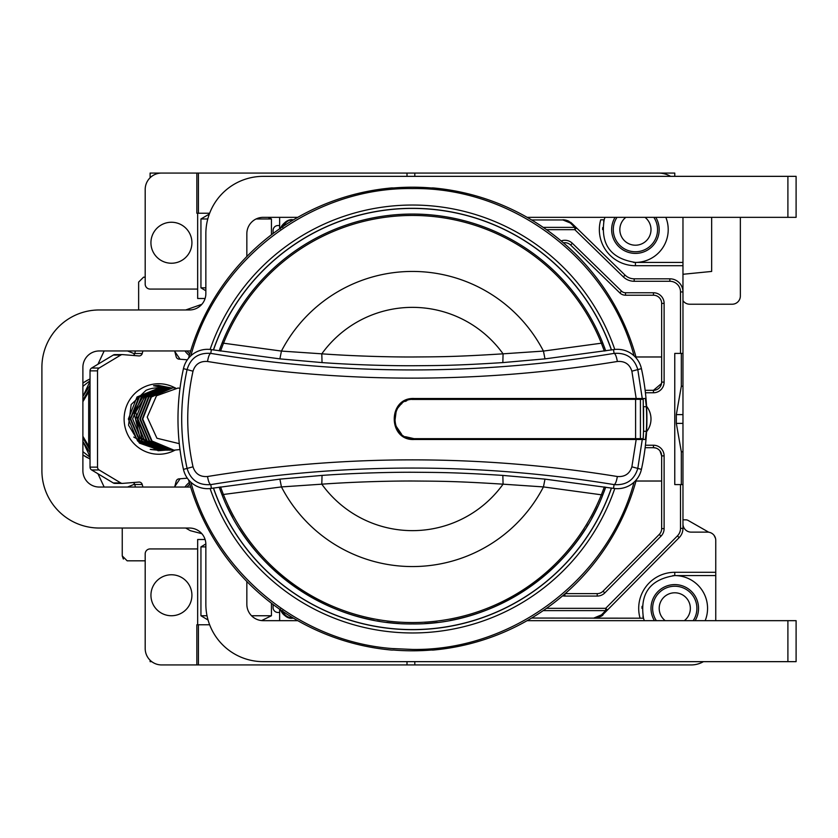 <?xml version="1.0" encoding="UTF-8"?>
<svg xmlns="http://www.w3.org/2000/svg" width="838" height="838" viewBox="0 0 838 838"><rect width="100%" height="100%" fill="white"/><g stroke="black" fill="none" stroke-linecap="round" stroke-linejoin="round"><path stroke-width="1.26" d="M97.973 364.226L104.153 350.954L97.952 364.237M138.637 309.966L138.637 282.092L138.637 309.966M143.549 277.179L138.637 282.092L143.549 277.179L145.194 277.179M209.636 213.24L198.407 213.24L198.407 173.068L161.587 173.068A16.393 16.393 0 0 0 145.194 189.461L145.194 284.145A4.923 4.923 0 0 0 150.107 289.068L197.653 289.068L197.663 298.496L205.101 298.496M198.407 173.068L414.81 173.068L414.81 176.347M670.641 176.347A24.595 24.595 0 0 0 658.375 173.068L414.81 173.068M682.97 519.832L685.767 519.832A4.923 4.923 0 0 1 688.208 520.482L708.739 532.214M715.547 538.478L714.144 535.43M715.348 537.745L714.982 536.833M656.364 620.665A22.134 22.134 0 0 1 674.768 586.233A22.134 22.134 0 0 1 693.173 620.665M684.332 620.665A15.576 15.576 0 0 0 674.768 592.791A15.576 15.576 0 0 0 665.215 620.665M187.021 487.046A22.134 22.134 0 0 1 189.786 484.186M279.641 217.335L279.641 228.774L279.641 225.527L277.996 225.527A4.923 4.923 0 0 0 273.083 230.45L273.083 233.519M279.641 620.665L279.641 609.226L279.641 612.473L277.996 612.473A4.923 4.923 0 0 1 273.083 607.55L273.083 604.481M189.786 353.814A22.134 22.134 0 0 1 187.021 350.954M682.97 217.335L682.97 291.938A13.115 13.115 0 0 0 669.855 278.813L634.188 278.813A13.115 13.115 0 0 1 625.043 275.105L576.554 227.915A2.462 2.158 134.2 0 0 574.837 227.381L543.234 227.381M546.533 608.325L605.685 608.325L677.429 535.891L679.168 537.619L603.203 614.317L607.435 610.054L605.685 608.325L605.685 610.619A2.462 2.158 44.7 0 0 607.435 610.054L679.168 537.619A13.115 13.115 0 0 0 682.97 528.39L682.97 291.938L680.508 291.938A10.653 10.653 0 0 0 669.855 281.275L634.188 281.275A15.576 15.576 0 0 1 623.325 276.865L574.837 229.675L576.554 227.915L572.019 223.505A2.462 2.158 134.2 0 0 570.301 222.971L574.837 227.381L574.837 229.675L546.533 229.675M711.661 217.335L711.661 271.439L682.97 274.277M740.352 217.335L740.352 296.034A8.202 8.202 0 0 1 732.161 304.225L689.737 304.225A8.202 8.202 0 0 1 683.232 301.02A10.653 10.653 0 0 0 682.97 300.695M677.429 535.891A10.653 10.653 0 0 0 680.508 528.39L680.508 484.584L674.768 484.584L674.768 353.416L680.508 353.416L680.508 291.938M646.548 431.748A20.5 20.5 0 0 0 646.548 406.252M703.438 661.653A24.595 24.595 0 0 1 691.172 664.932L198.407 664.932L198.407 624.76L209.636 624.76M205.101 539.504L197.663 539.504L197.653 548.932L150.107 548.932A4.923 4.923 0 0 0 145.194 553.855L145.194 648.539A16.393 16.393 0 0 0 161.587 664.932L198.407 664.932M705.167 620.665A32.787 32.787 0 0 0 674.768 575.58L715.757 575.58L715.757 620.665M642.935 616.223A32.787 32.787 0 0 0 644.37 620.665M643.49 618.203C639.677 593.545 650.11 579.341 674.768 575.58C650.11 579.341 639.677 593.545 643.49 618.203L531.627 618.046M682.97 265.698L635.424 265.698A36.065 36.065 0 0 1 600.72 219.797L604.146 219.797A32.787 32.787 0 0 1 605.026 217.335A32.787 32.787 0 0 0 603.664 221.473M633.36 262.357A32.787 32.787 0 0 0 665.822 217.335A32.787 32.787 0 0 1 635.424 262.42C610.755 258.659 600.333 244.455 604.146 219.797L600.72 219.797M201.843 304.32L185.69 309.966M174.796 351.51L180.086 359.23M90.033 385.323L83.014 396.343L90.033 381.259M127.512 350.954L134.625 353.846M122.243 528.034L122.243 555.908L127.156 560.821L145.194 560.821M90.033 452.677L83.014 441.657L90.033 456.741M97.973 473.774L104.153 487.046L97.952 473.763M180.086 478.77L174.796 486.49M185.69 528.034L190.331 530.684L201.843 533.68M134.625 484.155L127.512 487.046L134.625 484.155M289.1 220.31L293.258 219.954M293.258 618.046L292.755 618.203C287.905 618.978 283.736 615.94 280.259 609.069C282.144 614.652 286.313 617.69 292.755 618.203L290.409 617.994M281.736 612.211L281.065 611.038M198.407 213.24L197.653 213.24L197.653 289.068M171.423 222.248A20.5 20.5 0 0 0 153.679 252.992A20.5 20.5 0 0 0 189.179 252.992A20.5 20.5 0 0 0 171.423 222.248M197.653 548.932L197.653 624.76L198.407 624.76M171.423 574.763A20.5 20.5 0 0 0 153.679 605.497A20.5 20.5 0 0 0 189.179 605.497A20.5 20.5 0 0 0 171.423 574.763M196.846 173.068L196.846 213.24L197.653 213.24L197.663 298.496M197.663 539.504L197.663 624.76L196.846 624.76L196.846 664.932M292.755 618.046C287.518 617.627 284.134 615.155 282.595 610.619M543.234 610.619L605.685 610.619L601.454 614.883L593.88 618.046M680.508 484.584L682.97 484.584M681.325 484.584L681.325 451.787L676.329 423.389L676.329 414.611L681.325 386.213L681.325 353.416M682.97 353.416L680.508 353.416M531.627 219.954L562.874 219.954L570.301 222.971M282.595 227.381C285.486 221.934 288.88 219.462 292.755 219.954M280.259 228.931C283.81 222.227 287.979 219.179 292.755 219.797C289.246 218.666 281.914 223.526 280.259 228.931M184.957 350.954A23.778 23.778 0 0 0 189.294 355.532M189.294 482.468A23.778 23.778 0 0 0 184.957 487.046M82.889 400.082L89.425 388.916L88.681 391.891L88.681 446.109L90.033 449.964M90.033 448.676L89.425 449.084L82.889 437.918M90.033 388.036L89.425 388.916L90.033 389.324M122.243 555.908L123.375 559.051M90.033 446.109L88.681 446.109L82.889 436.294M82.889 401.706L88.681 391.891L90.033 391.891M565.692 220.101A13.115 13.115 0 0 0 562.874 219.797L572.019 223.505M565.839 220.132A13.115 13.115 0 0 1 569.327 221.494M570.448 222.196A13.115 13.115 0 0 1 571.338 222.898M682.97 523.928A8.202 8.202 0 0 0 691.172 532.13L707.565 532.13A8.202 8.202 0 0 1 715.757 540.332L715.757 575.58M599.495 616.946A13.115 13.115 0 0 1 598.814 617.25M596.111 618.015A13.115 13.115 0 0 1 593.88 618.203C599.872 617.135 602.972 615.846 603.203 614.317L593.88 618.203L640.064 618.203A36.065 36.065 0 0 1 674.768 572.302L715.757 572.302M602.7 227.569A32.787 32.787 0 0 0 602.627 229.633M615.071 217.335A23.778 23.778 0 0 0 641.803 252.531A23.778 23.778 0 0 0 655.766 217.335M707.565 608.367A32.787 32.787 0 0 0 672.725 575.643M642.044 606.314A32.787 32.787 0 0 0 641.981 608.367M695.121 620.665A23.778 23.778 0 0 0 681.158 585.469A23.778 23.778 0 0 0 654.426 620.665M682.97 262.42L635.424 262.42L635.424 265.698M682.97 386.213L681.325 386.213M682.97 451.787L681.325 451.787M645.134 447.691L653.462 447.691A8.202 8.202 0 0 1 661.653 455.893L661.653 528.631A8.202 8.202 0 0 1 659.286 534.403L603.035 591.188A8.202 8.202 0 0 1 597.211 593.618L565.189 593.618M645.428 445.229L653.462 445.229A10.653 10.653 0 0 1 664.115 455.893L661.653 455.893L659.956 450.886M659.307 450.153L658.678 449.566M655.808 448.037L653.462 447.691L653.462 445.229M561.167 240.946A10.653 10.653 0 0 1 572.354 243.282L621.534 291.132L619.816 292.891L570.636 245.042L619.816 292.891A8.202 8.202 0 0 0 625.536 295.217L653.462 295.217A8.202 8.202 0 0 1 661.653 303.408L661.653 382.107A8.202 8.202 0 0 1 653.462 390.309L661.538 383.479M661.653 356.978L636 356.978M661.653 481.022L636 481.022M661.632 382.788L661.653 382.107L664.115 382.107A10.653 10.653 0 0 1 653.462 392.771L645.428 392.771M653.462 392.771L653.462 390.309L645.134 390.309M563.429 242.852A8.202 8.202 0 0 1 570.636 245.042L572.354 243.282M644.988 217.335A15.576 15.576 0 0 1 635.424 245.209A15.576 15.576 0 0 1 625.86 217.335M653.829 217.335A22.134 22.134 0 0 1 635.424 251.767A22.134 22.134 0 0 1 617.019 217.335M175.561 387.984L172.775 387.847L151.385 397.003L142.753 419.01L152.034 441.039L173.979 450.153L179.981 449.556M165.578 387.847L146.2 394.677L135.725 412.066L141.989 438.421L166.27 450.153L144.827 441.029L135.557 419L144.22 396.971L166.532 387.868M167.977 387.847L146.116 396.971L137.442 419L146.713 441.029L168.668 450.153L147.226 441.029L137.956 419L146.629 396.971L168.93 387.868M170.376 387.847L148.515 396.971L139.841 418.916L149.112 441.029L171.067 450.153L149.625 441.029L140.355 419L149.017 396.971L171.35 387.868M172.46 387.847L150.913 396.971L142.24 419.031L151.531 441.039L173.749 450.153M180.002 388.329L178.065 388.025L156.497 395.777L147.216 417.094L156.936 438.243L179.29 443.669M172.513 450.142L171.581 450.153M170.124 450.142L169.182 450.153M167.726 450.142L166.783 450.153M165.327 450.142L140.093 438.431L133.839 412.066L144.293 394.688L164.112 387.868M162.928 450.132L140.03 441.029L130.749 418.937L139.422 396.971L161.734 387.868M160.529 450.142L137.621 441.029L128.361 419L137.023 396.971L159.335 387.868M158.131 450.142L150.232 449.357M158.382 387.847L158.026 387.847A31.153 30.629 -90 0 0 146.001 390.351L131.168 404.545L128.549 425.243L139.454 443.134L159.576 450.153M160.781 387.847L138.919 396.971L130.246 419L139.517 441.029L161.975 450.153M163.18 387.847L141.329 396.971L132.645 418.885L141.863 440.966L164.384 450.153M165.61 450.142L158.131 450.729L133.766 437.069M170.9 387.858L158.497 385.396L153.553 385.763L164.646 387.847M153.553 385.773L154.548 385.637M155.135 385.574L156.549 385.459M157.355 385.428L170.68 387.847M157.083 450.153L150.798 449.524M175.037 450.132A35.248 34.651 -90 0 1 158.78 454.248A35.248 34.651 -90 0 1 125.166 410.4A35.248 34.651 -90 0 1 175.184 387.942M142.9 350.954L142.23 353.5A3.279 3.226 -90 0 1 138.867 355.92L122.641 354.61A3.279 3.226 90 0 0 120.756 355.061L99.114 368.039A3.279 3.226 90 0 0 97.522 370.867L97.522 467.133A3.279 3.226 90 0 0 99.114 469.961L120.756 482.939A3.279 3.226 90 0 0 122.641 483.39L138.867 482.08A3.279 3.226 -90 0 1 142.23 484.5L142.9 487.046M174.65 487.046L176.169 481.274A3.279 3.226 -90 0 1 179.039 478.854L187.335 478.194M187.335 359.806L179.039 359.146A3.279 3.226 -90 0 1 176.169 356.726L174.65 350.954M190.645 487.056A57.382 57.382 0 0 0 189.461 487.046L99.282 487.046A16.393 16.393 0 0 1 82.889 470.642L82.889 367.358A16.393 16.393 0 0 1 99.282 350.954L189.461 350.954A57.382 57.382 0 0 0 190.645 350.944M527.133 620.665L796.1 620.665L796.1 661.653L263.237 661.653A57.382 57.382 0 0 1 205.855 604.271L205.855 544.428A16.393 16.393 0 0 0 189.461 528.034L99.282 528.034A57.382 57.382 0 0 1 41.9 470.642L41.9 367.358A57.382 57.382 0 0 1 99.282 309.966L189.461 309.966A16.393 16.393 0 0 0 205.855 293.572L205.855 233.729A57.382 57.382 0 0 1 263.237 176.347L796.1 176.347L796.1 217.335L787.898 217.335L787.898 176.347M246.843 256.512L246.843 233.729A16.393 16.393 0 0 1 263.237 217.335L297.752 217.335M527.133 217.335L787.898 217.335M246.843 581.488L246.843 604.271A16.393 16.393 0 0 0 263.237 620.665L297.752 620.665M133.273 482.531A3.279 3.226 90 0 1 134.74 484.5L135.41 487.046M115.152 483.39A3.279 3.226 -90 0 1 113.256 482.939L91.614 469.961A3.279 3.226 -90 0 1 90.033 467.133L97.522 467.133M97.522 370.867L90.033 370.867L90.033 467.133M90.033 370.867A3.279 3.226 -90 0 1 91.614 368.039L113.256 355.061A3.279 3.226 -90 0 1 114.89 354.6L122.39 354.6M133.273 355.469A3.279 3.226 90 0 0 134.74 353.5L142.23 353.5M135.41 350.954L134.74 353.5M271.439 603.234L271.439 615.752L261.613 620.581M150.107 660.25L150.107 661.653L151.751 661.653M271.439 615.752L251.536 615.752M207.017 615.752L200.942 615.752L200.942 546.889L205.855 546.889M200.942 615.752L208.065 620.026M200.942 546.889L205.844 543.935M674.768 176.347L674.768 173.068L647.617 173.068M150.107 177.75L150.107 173.068L168.019 173.068M268.108 217.335L271.439 218.969L271.439 234.766M205.855 287.832L200.942 287.832L200.942 218.969L209.332 214.057M256.093 218.969L271.439 218.969M207.499 220.111L207.782 218.969M200.942 218.969L207.499 218.969L207.971 218.278M200.942 287.832L205.855 290.786M210.097 488.544A213.962 213.962 0 0 0 614.788 488.544M614.788 349.456A213.962 213.962 0 0 0 210.097 349.456M190.844 482.196C215.219 572.176 299.135 641.531 392.09 648.539L412.443 649.44C512.73 651.032 608.074 579.079 634.041 482.196M634.041 355.804C608.074 258.921 512.73 186.968 412.443 188.56C312.155 186.968 216.812 258.921 190.844 355.804M611.489 349.949A210.684 210.684 0 0 0 213.397 349.949M213.397 488.051A210.684 210.684 0 0 0 611.489 488.051M611.394 349.97A210.589 210.589 0 0 0 213.491 349.97M213.491 488.03A210.589 210.589 0 0 0 611.394 488.03M219.231 350.63A204.943 204.943 0 0 0 219.158 350.86L222.112 343.004A204.943 204.943 0 0 0 221.588 344.324M220.949 345.979A204.943 204.943 0 0 0 219.682 349.383M221.578 493.666A204.943 204.943 0 0 0 222.112 494.996L219.158 487.14A204.943 204.943 0 0 0 219.231 487.36M219.682 488.606A204.943 204.943 0 0 0 221.138 492.514M226.983 506.225A204.943 204.943 0 0 0 232.723 517.507M239.385 528.788A204.943 204.943 0 0 0 374.031 620.319M377.1 620.874A204.943 204.943 0 0 0 379.803 621.335M386.747 622.33A204.943 204.943 0 0 0 399.569 623.545M424.677 623.577A204.943 204.943 0 0 0 437.289 622.435M450.226 620.434A204.943 204.943 0 0 0 585.165 529.323M586.82 526.683A204.943 204.943 0 0 0 588.245 524.337M591.754 518.251A204.943 204.943 0 0 0 597.63 506.801M603.936 492.021A204.943 204.943 0 0 0 605.727 487.14L602.773 494.996L543.443 486.92L544.993 479.127L613.5 488.365A24.595 24.595 0 0 0 641.426 469.374A234.462 234.462 0 0 0 641.426 368.626A24.595 24.595 0 0 0 613.5 349.635L544.993 358.874L502.842 362.592C452.719 365.797 437.007 365.525 413.333 365.745C395.882 365.839 358.654 365.232 322.043 362.592L279.882 358.874L211.386 349.635A24.595 24.595 0 0 0 183.459 368.626A234.462 234.462 0 0 0 183.459 469.374A24.595 24.595 0 0 0 211.386 488.365L279.882 479.127L322.043 475.408C359.073 472.747 396.584 472.15 413.825 472.255C437.206 472.485 453.002 472.213 502.842 475.408L544.993 479.127M604.774 348.21A204.943 204.943 0 0 0 604.366 347.1M322.043 362.592L321.802 353.825A111.632 111.632 0 0 1 503.072 353.825C452.478 357.051 436.849 356.768 412.862 356.988C395.463 357.072 358.172 356.454 321.802 353.825L281.442 351.08L222.112 343.004A204.943 204.943 0 0 1 602.773 343.004A204.943 204.943 0 0 0 412.443 214.057A204.943 204.943 0 0 1 602.773 343.004L605.727 350.86L602.773 343.004L543.443 351.08L503.072 353.825L502.842 362.592M459.046 398.5L459.046 399.328M459.046 438.672L459.046 439.5M401.339 402.952A20.5 20.5 0 0 0 400.155 403.968M219.158 487.14L222.112 494.996C251.515 571.485 330.507 625.001 412.443 623.943C494.378 625.001 573.37 571.485 602.773 494.996C573.37 571.485 494.378 625.001 412.443 623.943C330.507 625.001 251.515 571.485 222.112 494.996L223.39 494.483L220.52 486.93M646.349 431.298L645.375 439.5L636.178 439.5L631.873 466.808C629.652 473.805 624.823 477.042 617.365 476.518C480.75 454.311 344.135 454.311 207.51 476.518C200.062 477.042 195.223 473.805 193.012 466.808C185.984 434.932 185.984 403.068 193.012 371.192C195.223 364.195 200.062 360.958 207.51 361.482C344.135 383.689 480.75 383.689 617.365 361.482C624.823 360.958 629.663 364.195 631.873 371.192L636.178 398.5L414.077 398.5C387.638 397.233 387.648 440.767 414.077 439.5L642.264 439.5L637.77 468.568C634.177 480.101 626.29 485.453 614.097 484.615C479.661 462.545 345.225 462.545 210.778 484.615C198.596 485.453 190.708 480.101 187.115 468.568C179.898 435.519 179.898 402.481 187.115 369.432C190.708 357.899 198.596 352.547 210.778 353.385C345.225 375.455 479.661 375.455 614.097 353.385C626.29 352.547 634.177 357.899 637.77 369.432L642.264 398.5L636.178 398.5L645.375 398.5L646.349 406.702A234.231 234.231 0 0 1 646.349 431.298L643.521 431.298M604.366 486.93L601.495 494.483A203.571 203.571 0 0 1 223.39 494.483L281.442 486.92L321.802 484.175C358.821 481.515 396.364 480.918 413.616 481.012C437.185 481.242 452.96 480.97 503.072 484.175L543.443 486.92A147.561 147.561 0 0 1 281.442 486.92L279.882 479.127M544.993 358.874L543.443 351.08A147.561 147.561 0 0 0 281.442 351.08L279.882 358.874M220.52 351.07L223.39 343.517A203.571 203.571 0 0 1 601.495 343.517L604.366 351.07M502.842 475.408L503.072 484.175A111.632 111.632 0 0 1 321.802 484.175L322.043 475.408M496.065 439.5L496.065 438.672M496.065 399.328L496.065 398.5M582.955 439.5L582.955 438.672M582.955 399.328L582.955 398.5M411.877 399.454L643.207 399.328L643.563 430.083L643.563 407.917M643.563 430.083L643.207 438.672L414.077 438.672L405.487 436.703M492.775 399.328L492.775 398.5M492.775 439.5L492.775 438.672M643.521 406.702L646.349 406.702M494.022 398.5L493.896 399.328M493.896 438.672L494.022 439.5M516.554 439.5L516.554 438.672M516.554 399.328L516.554 398.5M561.638 439.5L561.638 438.672M561.638 399.328L561.638 398.5M401.528 434.147L395.421 425.222M395.232 424.646L394.782 422.844M394.719 422.467L396.248 410.693M396.437 410.306L397.474 408.452M397.631 408.2L400.48 404.785M400.941 404.356L401.947 403.518M405.236 401.423L406.744 400.742M414.077 438.672C388.696 439.898 388.696 398.102 414.077 399.328M636.335 358.214A232 232 0 0 0 432.932 187.911L431.298 187.963A231.812 231.812 0 0 0 393.588 187.963L391.943 187.911A232 232 0 0 0 188.55 358.214M188.55 479.786A232 232 0 0 0 391.943 650.089L393.588 650.037A231.812 231.812 0 0 0 431.298 650.037L432.932 650.089A232 232 0 0 0 636.335 479.786M664.115 455.893L664.115 528.631A10.653 10.653 0 0 1 661.025 536.131L604.785 592.916A10.653 10.653 0 0 1 597.211 596.069L564.917 596.069A10.653 10.653 0 0 1 562.633 595.828M621.534 291.132A5.74 5.74 0 0 0 625.536 292.755L653.462 292.755A10.653 10.653 0 0 1 664.115 303.408L664.115 382.107M414.81 661.653L414.81 664.932M407.006 661.653L407.006 664.932M407.006 173.068L407.006 176.347M603.203 614.317L601.454 614.883M680.508 528.39L682.97 528.39M669.855 281.275L669.855 278.813M634.188 281.275L634.188 278.813M623.325 276.865L625.043 275.105M674.768 572.302L674.768 575.58M682.97 414.611L676.329 414.611M682.97 423.389L676.329 423.389M664.115 528.631L661.653 528.631M661.025 536.131L659.286 534.403M604.785 592.916L603.035 591.188M597.211 596.069L597.211 593.618M564.917 596.069L564.917 593.849M664.115 303.408L661.653 303.408M625.536 292.755L625.536 295.217M653.462 292.755L653.462 295.217M135.651 412.453L133.839 412.066M787.898 620.665L787.898 661.653M113.256 355.061L120.756 355.061M99.114 368.039L91.614 368.039M91.614 469.961L99.114 469.961M120.756 482.939L113.256 482.939M134.74 484.5L142.23 484.5M90.033 457.276L82.889 451.651M82.889 386.349L90.033 380.724M87.508 457.778A43.869 43.126 -90 0 1 82.889 454.908L90.033 459.046M87.508 380.222L82.889 383.092A43.869 43.126 -90 0 1 87.508 380.222L90.033 378.954M219.158 350.86L222.112 343.004A204.943 204.943 0 0 1 412.443 214.057M207.51 476.518C208.421 481.473 209.51 484.175 210.778 484.605L211.386 488.365M617.365 476.518C616.464 481.515 615.375 484.207 614.097 484.615L613.5 488.365M617.365 361.482C616.464 356.527 615.375 353.825 614.097 353.395L613.5 349.635M207.51 361.482C208.411 356.485 209.5 353.793 210.778 353.385L211.386 349.635M631.873 371.192L641.426 368.626M503.209 398.5L503.209 399.328M503.209 438.672L503.209 439.5M467.96 398.5L467.96 399.328M467.96 438.672L467.96 439.5M631.873 466.808L641.426 469.374M506.477 398.5L506.477 399.328M506.477 438.672L506.477 439.5M519.728 439.5L519.728 438.672M519.728 399.328L519.728 398.5M523.006 439.5L523.006 438.672M523.006 399.328L523.006 398.5M555.185 439.5L555.185 438.672M555.185 399.328L555.185 398.5M558.464 439.5L558.464 438.672M558.464 399.328L558.464 398.5M571.705 398.5L571.705 399.328M571.705 438.672L571.705 439.5M574.983 398.5L574.983 399.328M574.983 438.672L574.983 439.5M183.459 469.374L193.012 466.808M183.459 368.626L193.012 371.192M459.758 398.5L459.758 399.328M459.758 438.672L459.758 439.5M635.602 438.672L635.602 399.328M640.421 438.672L640.421 399.328M82.889 379.624L82.889 378.86M82.889 459.13L82.889 458.355M122.39 483.4L114.89 483.4M602.773 494.996L605.727 487.14"/></g></svg>
